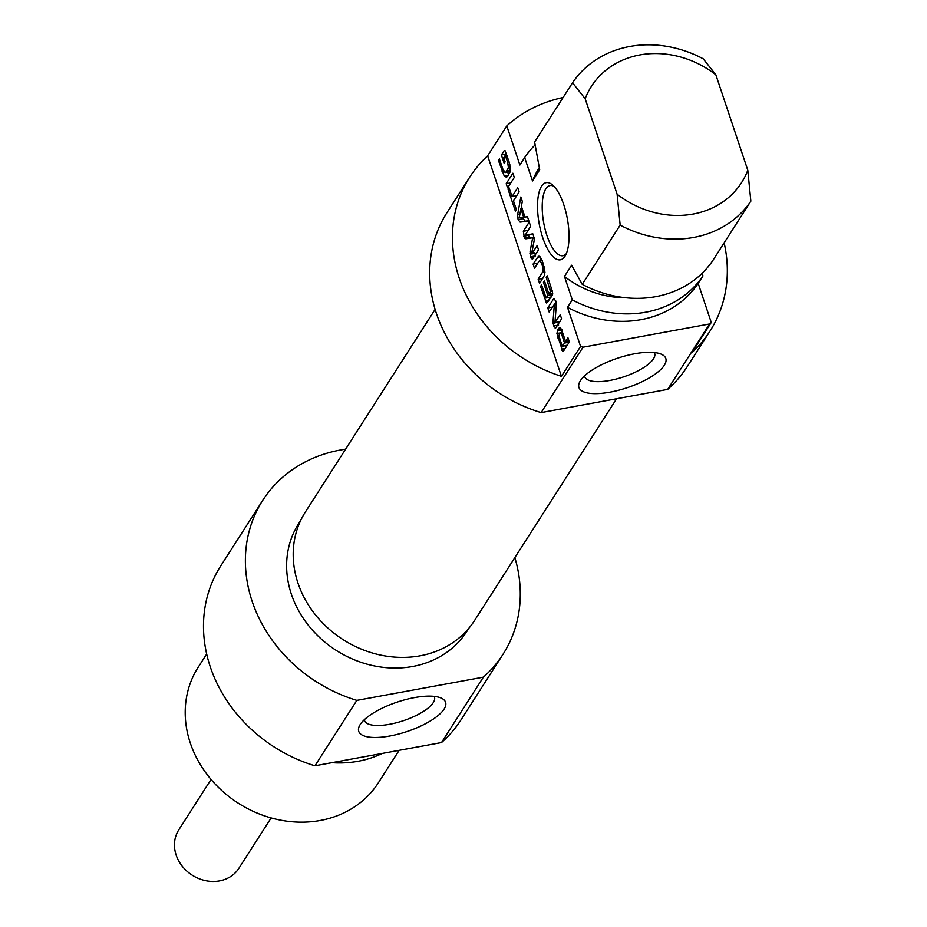 <?xml version="1.0" encoding="UTF-8"?>
<svg xmlns="http://www.w3.org/2000/svg" width="927" height="927" viewBox="0 0 927 927"><rect width="100%" height="100%" fill="white"/><g stroke="black" fill="none" stroke-linecap="round" stroke-linejoin="round"><path stroke-width="1.39" d="M505.157 155.666L506.907 155.342L505.076 155.678L503.732 157.729L505.122 161.877L504.172 163.361L501.38 155.018L504.079 150.8L505.018 150.591L509.12 161.935L510.325 167.949L509.862 172.434L506.663 177.242L504.323 176.246L498.413 160.429L499.41 158.865L502.724 168.76L505.099 172.549L505.841 172.329L508.378 167.486L507.648 162.132L505.354 155.748L506.953 155.446M505.632 156.13L507.092 155.863M505.736 156.396L507.173 156.142M507.648 162.132L509.097 161.866M508.32 164.797L509.838 164.519M508.378 167.486L510.267 167.138M508.263 168.111L510.313 167.741M508.042 168.899L510.337 168.471M507.034 170.962L510.279 170.359M505.841 172.329L510.082 171.553M505.412 172.561L510.047 171.715M498.413 160.429L499.85 160.174M502.11 171.495L503.732 171.205M508.83 174.716L507.579 172.167M504.323 176.246L508.32 175.516M505.018 150.591L504.079 150.8L505.041 150.626M501.38 155.018L506.42 153.894M506.698 155.377L506.281 154.114M512.04 196.617L517.741 187.718L519.143 191.912L513.454 200.811L516.351 209.502L515.354 211.066L508.123 189.467L509.132 187.891L512.04 196.617L516.675 195.759M508.123 189.467L509.56 189.201M515.864 197.045L515.505 195.979M531.797 253.998L537.115 245.609L538.517 249.803L532.619 259.015L531.333 258.645L530.534 256.802L530.082 251.541L532.677 237.787L525.829 238.807L524.531 238.204L523.326 231.263L529.236 222.051L530.638 226.258L525.308 234.971L533.037 234.033L534.381 239.351L531.611 253.801L536.362 253.164M523.326 231.263L527.903 230.417M523.662 236.234L528.564 235.342L528.367 234.682M524.531 238.204L529.433 237.3L528.564 235.342M530.731 237.915L529.433 237.3M532.225 237.579L534.358 237.486M532.631 238.784L534.439 238.459M529.885 253.697L531.577 253.384M535.435 255.898L534.786 252.793M530.534 256.802L534.508 256.072M530.65 257.138L534.242 256.478M532.619 259.015L531.333 258.645L533.048 258.332M531.878 253.917L536.409 253.083M532.307 233.836L533.037 234.033M525.702 235.168L532.643 233.859M561.658 334.357L560.082 332.805L558.911 335.632L562.237 346.223L564.566 343.036L561.658 334.357L563.106 334.091M560.082 332.805L562.527 332.376M561.391 333.662L562.874 333.396M564.566 343.036L569.201 342.19M562.562 346.165L567.556 345.134M562.237 346.223L567.289 345.18M560.615 328.135L559.19 327.88L560.615 328.135L562.075 331.032L565.574 341.472L567.95 337.764L569.352 341.959L563.465 351.159L562.654 351.252L556.93 333.511L557.695 329.827L559.966 327.729M558.124 329.062L560.916 328.552M557.289 330.754L561.681 329.954M561.832 332.608L562.179 329.861M556.93 333.511L559.92 332.955M557.347 336.339L558.946 336.049M561.553 349.143L565.18 348.482M566.061 347.092L565.597 345.678M562.029 350.348L564.242 349.931M565.574 341.472L568.981 340.846M550.441 291.588L546.212 277.382L547.22 275.817L552.504 291.715L552.202 295.226L546.501 302.967L540.557 286.408L541.565 284.844L546.073 297.868L547.869 295.609L543.442 282.399L544.45 280.835L548.865 294.044L550.441 291.588L552.376 291.229M548.865 294.044L552.712 293.338M543.442 282.399L544.891 282.132M547.869 295.609L552.446 294.774M552.619 294.265L552.33 293.407M546.443 297.834L551.078 296.988M546.073 297.868L551.02 297.08M540.557 286.408L542.005 286.142M549.908 298.807L549.433 297.37M545.841 302.005L548.124 301.588M546.212 277.382L547.66 277.127M550.198 289.294L551.646 289.027M550.592 290.858L552.156 290.568M554.358 304.404L549.132 312.017L547.764 307.949L553.604 298.842L555.655 300.672L556.293 305.145L554.972 322.272L560.244 314.728L561.6 318.807L555.736 327.961L553.686 325.98L553.037 321.634L554.358 304.404L556.327 304.044M554.392 304.774L556.327 304.415M554.381 304.983L556.316 304.624M553.037 321.634L554.995 321.275M553.083 323.465L557.927 322.005M558.587 325.087L557.973 322.561M553.686 325.98L557.451 325.296M555.736 327.961L555.157 328.297M554.219 298.448L553.604 298.842L554.67 298.645M547.764 307.949L552.26 307.127M554.543 304.114L556.003 301.843M554.184 304.183L556.304 303.789M520.858 208.818L519.271 217.764L523.72 217.381L520.858 208.818L522.144 208.575M523.72 217.381L527.44 216.698M520.082 222.098L518.089 219.606L517.625 214.774L520.835 196.964L522.318 201.391L521.391 206.315L524.983 217.045L527.428 216.663L528.911 221.078L520.082 222.098L524.983 221.194L522.689 217.532M528.796 220.753L524.983 221.194M517.625 214.774L519.792 214.38M518.089 219.606L522.99 218.702M506.188 183.697L512.898 173.233L514.3 177.428L507.602 187.891L506.188 183.697L510.835 182.851M542.874 271.634L543.141 269.803L544.752 269.502L544.67 274.925L539.56 283.43L538.158 279.224L542.874 271.634L544.937 271.252M538.158 279.224L542.793 278.378M543.141 269.803L542.098 264.74L540.186 260.985L538.958 261.344L534.497 268.274L533.083 264.079L538.425 256.269L539.804 256.547L541.739 259.548L544.752 269.502M539.804 256.547L538.958 256.165M537.44 257.289L540.07 256.802M533.083 264.079L537.718 263.222M539.456 260.881L541.125 258.285M539.294 260.962L542.191 260.614M541.275 262.619L542.816 262.341M542.098 264.74L543.523 264.485M542.77 267.08L544.195 266.825M617.115 194.218L620.163 225.122L582.237 284.346L571.635 265.226L564.45 276.443L572.295 299.873L567.509 307.347L580.58 346.431L561.438 376.327L487.648 155.817L506.802 125.921L519.873 165.006L524.67 157.532L532.504 180.962L539.688 169.745L534.612 142.005L572.538 82.781L585.169 98.737L617.115 194.218A89.177 77.347 -147.4 0 0 747.799 170.244L715.841 74.763L703.222 58.807A107.011 92.816 32.6 0 0 572.538 82.781M542.735 237.671A39.235 14.311 -100.4 0 0 565.296 255.725A39.235 14.311 -100.4 0 0 567.336 218.645A39.235 14.311 -100.4 0 0 552.26 184.705A39.235 14.311 -100.4 0 0 538.39 195.33A39.235 14.311 -100.4 0 0 542.735 237.671M582.237 284.346A107.011 92.816 -147.4 0 0 712.921 260.371L750.847 201.147L747.799 170.244M724.138 242.839A142.688 123.754 -147.4 0 1 710.036 331.043A142.688 123.754 -147.4 0 1 692.11 352.353L711.264 322.457L698.182 283.372L702.979 275.898L702.11 273.303M566.327 253.604A35.666 13.001 79.6 0 1 562.967 255.713A35.666 13.001 79.6 0 1 546.953 235.574A35.666 13.001 79.6 0 1 550.093 185.539A35.666 13.001 79.6 0 1 553.987 186.315M561.438 376.327A142.688 123.754 -147.4 0 1 469.734 177.138A142.688 123.754 -147.4 0 1 487.648 155.817M620.163 225.122A107.011 92.816 32.6 0 0 750.847 201.147M624.983 297.683A89.177 77.347 -147.4 0 1 564.45 276.443M702.979 275.898A107.011 92.816 -147.4 0 1 572.295 299.873M698.182 283.372A107.011 92.816 -147.4 0 1 567.509 307.347M711.264 322.457A142.688 123.754 -147.4 0 1 709.572 323.975L667.683 389.386A142.688 123.754 32.6 0 0 687.301 366.547L710.036 331.043M469.734 177.138L446.988 212.642A142.688 123.754 32.6 0 0 541.148 412.596L583.037 347.196A142.688 123.754 -147.4 0 1 580.58 346.431M506.802 125.921A142.688 123.754 -147.4 0 1 563.095 97.532M709.572 323.975L583.037 347.196M654.323 352.527A36.871 12.491 -18.5 0 1 654.671 353.303A36.871 12.491 -18.5 0 1 623.674 376.849A36.871 12.491 -18.5 0 1 584.752 376.698A36.871 12.491 -18.5 0 1 584.555 375.875M585.169 98.737A89.177 77.347 -147.4 0 1 715.841 74.763M580.441 380.649A45.782 15.504 161.5 0 0 580.093 381.217A45.782 15.504 161.5 0 0 627.289 387.671A45.782 15.504 161.5 0 0 661.102 354.114A45.782 15.504 161.5 0 0 618.089 358.042A45.782 15.504 161.5 0 0 580.441 380.649M541.148 412.596L667.683 389.386M532.504 180.962A89.177 77.347 -147.4 0 1 538.726 168.621L539.294 167.729M524.67 157.532A107.011 92.816 -147.4 0 1 535.111 144.936M435.134 309.363L305.389 511.959A100.498 87.173 32.6 0 0 343.002 639.572A100.498 87.173 32.6 0 0 474.659 620.36L616.582 398.761M399.143 750.337L378.413 782.712A107.011 92.816 -147.4 0 1 320.244 820.476A107.011 92.816 -147.4 0 1 208.749 776.641A107.011 92.816 -147.4 0 1 198.181 667.278L206.686 653.998M434.114 696.374A36.871 12.491 -18.5 0 1 434.462 697.139A36.871 12.491 -18.5 0 1 433.268 702.643A36.871 12.491 -18.5 0 1 396.466 722.759A36.871 12.491 -18.5 0 1 364.531 720.534A36.871 12.491 -18.5 0 1 364.346 719.711M444.091 709.109A45.782 15.504 161.5 0 0 440.893 697.95A45.782 15.504 161.5 0 0 397.243 702.087A45.782 15.504 161.5 0 0 359.885 725.053A45.782 15.504 161.5 0 0 390.499 735.876A45.782 15.504 161.5 0 0 444.091 709.109M483.373 677.162L356.849 700.372A142.688 123.754 -147.4 0 1 262.689 500.418L220.8 565.818A142.688 123.754 32.6 0 0 314.96 765.783L441.495 742.562A142.688 123.754 32.6 0 0 461.101 719.723L502.99 654.323A142.688 123.754 -147.4 0 1 483.373 677.162L441.495 742.562M314.96 765.783L356.849 700.372M331.889 762.678A107.011 92.816 32.6 0 0 358.17 761.264A107.011 92.816 32.6 0 0 382.295 753.419M468.9 628.193L466.953 631.241A99.884 86.628 -147.4 0 1 373.616 665.771A99.884 86.628 -147.4 0 1 291.356 594.149A99.884 86.628 -147.4 0 1 298.726 523.5L300.684 520.464M262.689 500.418A142.688 123.754 -147.4 0 1 345.586 449.189M514.856 557.602A142.688 123.754 -147.4 0 1 502.99 654.323M271.136 817.927L238.865 868.321A35.666 30.939 -147.4 0 1 205.527 880.65A35.666 30.939 -147.4 0 1 176.153 855.076A35.666 30.939 -147.4 0 1 178.784 829.839L211.055 779.456M530.082 251.541L532.005 251.182M530.835 257.59L533.882 257.034M558.61 328.401L560.511 328.054M557.695 329.827L561.31 329.166M557.683 337.555L559.155 337.289M558.008 338.552L559.444 338.285M545.343 300.707L549.143 300.012M542.33 272.712L544.972 272.225M562.48 332.248L560.383 332.631M567.324 345.365L562.422 346.269M551.194 297.046L546.293 297.949M560.128 321.599L555.227 322.503M542.086 260.371L539.63 260.823"/></g></svg>
